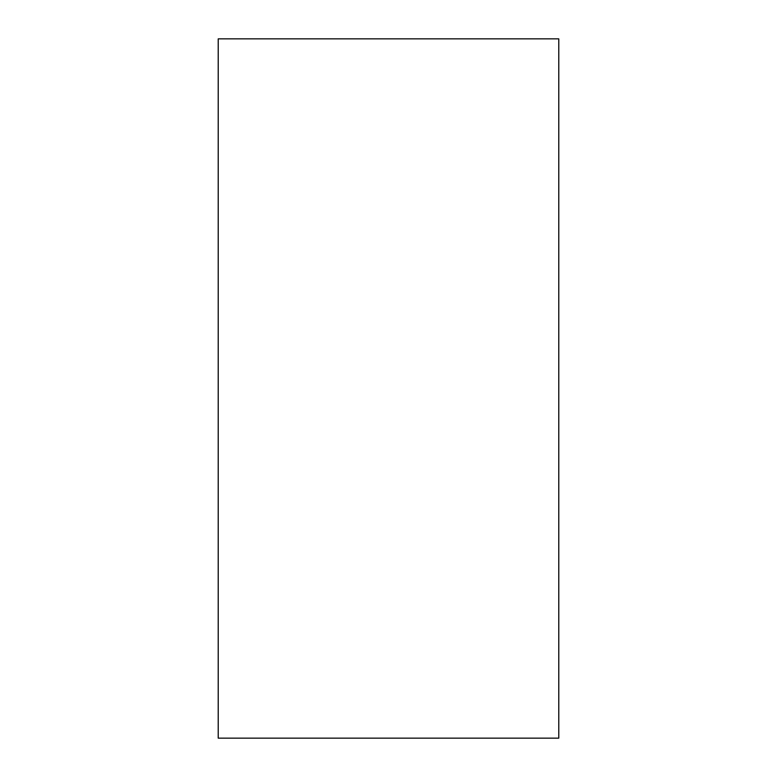 <?xml version="1.0" encoding="UTF-8"?>
<svg xmlns="http://www.w3.org/2000/svg" width="777" height="777" viewBox="0 0 777 777"><rect width="100%" height="100%" fill="white"/><g stroke="black" fill="none" stroke-linecap="round" stroke-linejoin="round"><path stroke-width="1.17" d="M558.78 38.85L218.22 38.85L218.22 738.15L558.78 738.15L558.78 38.85"/></g></svg>
